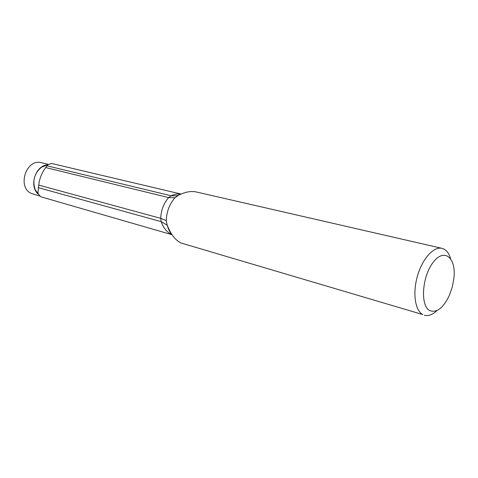 <?xml version="1.0" encoding="UTF-8"?>
<svg xmlns="http://www.w3.org/2000/svg" width="478" height="478" viewBox="0 0 478 478"><rect width="100%" height="100%" fill="white"/><g stroke="black" fill="none" stroke-linecap="round" stroke-linejoin="round"><path stroke-width="0.72" d="M41.837 197.085L40.433 196.512L37.965 193.381L38.724 185.082C39.537 178.366 41.873 172.528 45.727 167.569L47.818 164.761L51.534 163.452M39.626 195.974L31.775 193.596C16.64 187.896 26.075 158.075 41.502 162.729L48.23 164.336M429.752 310.592C436.737 313.15 443.291 308.035 449.416 295.261L452.337 286.818L453.945 278.023C456.275 257.738 444.349 247.586 433.289 262.177C422.026 276.338 420.037 305.86 429.752 310.592M171.955 234.573C166.989 232.356 163.404 228.048 161.2 221.649L160.728 218.35L166.242 220.627L167.169 225.132L168.901 229.135C172.116 235.917 176.119 240.53 180.917 242.973L422.755 314.554C415.047 310.569 412.484 292.906 417.521 275.764C422.468 258.58 433.731 246.266 441.959 248.333C445.926 249.367 448.788 252.748 450.557 258.479M441.959 248.333L196.165 191.941C192.019 191.086 187.448 191.6 182.453 193.494L178.718 195.108L174.96 197.737C169.511 204.058 166.601 211.688 166.242 220.627M436.868 310.622C432.518 314.745 428.36 316.281 424.398 315.235M168.716 228.735L168.268 228.604M171.441 233.784C169.947 232.571 168.525 229.709 167.175 225.21L161.2 221.649L38.306 187.657M38.252 194.188C28.764 186.187 35.438 165.34 47.615 164.85M47.597 164.856L41.347 167.324C34.183 173.538 32.187 181.114 35.354 190.053L38.222 194.128L35.354 190.053L38.025 193.351M45.727 167.569L168.65 197.593C163.685 203.323 161.044 210.242 160.728 218.35L38.724 185.082M174.96 197.737L168.65 197.593L171.076 195.759L47.029 165.83M178.718 195.108L176.549 195.872L171.076 195.759C174.422 194.223 177.714 193.674 180.953 194.098M168.901 229.135L170.019 231.352M172.056 234.722L41.855 197.091M181.066 194.05L51.421 163.428M180.451 194.319L176.549 195.872L176.394 196.458"/></g></svg>
